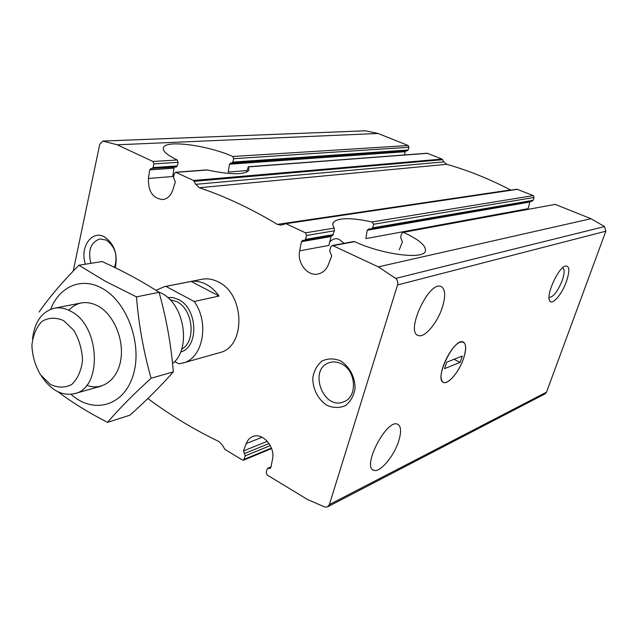 <?xml version="1.0" encoding="UTF-8"?>
<svg xmlns="http://www.w3.org/2000/svg" width="638" height="638" viewBox="0 0 638 638"><rect width="100%" height="100%" fill="white"/><g stroke="black" fill="none" stroke-linecap="round" stroke-linejoin="round"><path stroke-width="0.96" d="M344.193 243.301L338.898 239.218C335.46 237.99 332.382 238.987 329.671 242.225M148.431 178.457L149.715 169.891L174.022 168.161L172.691 176.519L148.431 178.457C148.08 191.432 152.857 198.466 162.754 199.558C167.451 198.865 170.793 195.707 172.762 190.1L175.322 182.005L173.528 177.236L174.397 173.496L175.617 172.252L193.529 180.466L195.802 184.334L199.359 187.724C225.047 196.376 251.045 208.594 277.363 224.393L280.887 225.142L285.96 223.683L305.498 232.822L306.575 235.446L305.482 239.386L304.358 240.502L302.715 240.263L301.431 241.682L299.677 250.822C296.909 263.111 307.731 276.717 318.266 273.949C322.948 272.793 326.337 269.675 328.418 264.571L331.696 256.005L329.671 250.774L330.803 246.802L332.071 245.55L332.988 245.678L378.31 266.867L395.735 278.399C397.586 280.226 398.192 282.411 397.554 284.955L329.375 504.594L327.589 506.843L325.021 507.082L307.827 499.674L267.17 475.023L266.174 472.487L267.163 469.034L267.808 468.236L270.145 468.483L270.911 467.447L272.514 459.224C275.449 446.815 262.433 432.078 252.736 436.591C249.737 437.82 247.576 440.148 246.244 443.562L243.461 450.946L245.295 455.843L243.612 460.165L242.456 460.03L224.847 449.351L222.598 445.356L219.089 441.616C193.88 429.47 170.282 415.21 148.295 398.838L147.841 398.535M246.81 171.311L248.357 166.765L248.924 170.346C244.49 174.979 230.637 174.868 207.374 170.003L206.417 169.939M510.894 190.124L510.512 189.949C489.33 178.911 468.077 170.362 446.736 164.309L443.841 161.869L442.038 159.069L427.149 153.232L248.357 166.757M405.664 150.935L405.21 151.716L229.528 164.213L230.749 162.937L231.849 163.089L232.814 162.092L233.66 158.695L232.774 156.501C208.746 145.616 166.981 139.746 163.575 147.25L163.224 148.806M163.575 147.25C162.004 150.552 166.55 154.795 177.212 159.978L178.146 162.315L177.3 165.92L176.232 166.996L150.935 168.496L149.715 169.891M231.769 163.113L407.18 150.831L408.129 150.002L408.95 147.282L408.208 145.528L378.095 133.47L365.518 130.806M151.988 168.703L153.064 167.595L153.902 163.894L152.953 161.494L117.248 144.802L102.838 141.07L99.735 144.347L73.21 271.102M90.899 263.334C87.741 250.303 90.787 242.161 100.03 238.899L106.386 240.127C115.223 246.635 117.95 255.734 114.577 267.41M530.003 201.52L527.993 209.216M304.358 240.502L332.581 235.629L334.384 230.804L334.224 228.133L332.733 224.743L333.172 222.63C337.741 217.63 350.669 217.406 371.962 221.96L373.756 224.233L372.68 227.854L371.252 228.93L368.9 228.89L367.209 230.262L365.861 238.612L528.12 208.666M371.252 228.946L532.164 201.145L533.105 200.324L534.078 197.469L533.272 195.595L516.916 189.231L285.162 223.563M301.431 241.682L331.074 236.539L328.881 245.431L299.677 250.822M327.589 506.843L545.004 393.893L546.511 392.155L605.853 231.195L604.545 226.57L590.979 218.706L555.204 204.383L402.929 232.431L401.701 233.564L400.592 237.192L402.426 241.938L399.268 249.769M555.204 204.383L402.913 232.415M403.774 232.519C419.756 239.976 426.91 246.308 425.243 251.516C422.388 259.746 381.819 254.355 354.632 241.658L353.731 241.555M341.585 363.891C356.331 370.758 357.719 397.267 343.667 401.812C323.147 410.776 307.979 368.876 329.407 362.647C333.387 361.371 337.446 361.786 341.585 363.891M398.662 441.145C393.957 456.377 379.857 473.069 373.756 470.27C361.515 467.319 386.62 418.688 397.522 424.19C401.158 426.088 401.541 431.735 398.662 441.145M442.389 307.213C437.532 322.788 424.613 338.164 418.321 335.516C404.994 332.605 428.8 280.784 440.93 286.446C445.364 288.807 445.85 295.729 442.389 307.213M404.516 154.946L405.21 151.716M85.452 264.196C79.503 247.56 91.728 229.528 104.457 236.929C114.362 243.876 117.958 254.139 115.247 267.737M340.405 360.789C349.552 366.379 355.366 377.521 355.031 388.909C353.667 396.166 350.414 401.757 345.286 405.688C339.432 408.129 333.347 408.025 327.039 405.377C318.123 399.675 312.556 388.805 312.811 377.704C314.063 370.574 317.174 364.992 322.15 360.949C327.9 358.333 333.985 358.277 340.405 360.789M155.959 290.33L164.628 286.598L201.999 279.277C207.358 278.264 212.733 279.117 218.132 281.852C245.167 293.99 245.925 347.263 219.536 352.67L182.891 363.03L178.688 363.788L174.692 361.491M566.44 281.486C561.895 294.565 551.758 306.184 549.589 300.562C546.056 294.828 557.883 268.423 565.045 266.134C569.559 265.304 570.021 270.424 566.44 281.486M463.619 358.245C458.626 373.924 444.582 388.414 441.759 380.423C437.7 372.991 450.978 345.198 460.014 342.263C465.947 340.963 467.152 346.29 463.619 358.245C459.408 371.236 448.538 384.57 443.705 382.441C433.529 380.216 453.921 337.542 463.068 341.976C466.306 343.738 466.49 349.161 463.619 358.245M247.002 170.577L228.213 172.077L229.528 164.213M562.628 267.761C564.774 269.076 564.622 273.359 562.174 280.608C557.724 291.414 553.433 297.021 549.294 297.42L549.294 297.42M460.157 362.36L462.295 356.036L446.696 362.185L444.542 368.652L460.157 362.36L453.993 359.306M164.628 286.598L165.936 286.382L194.183 301.487C209.822 322.86 202.908 358.58 182.891 363.03M194.183 301.487L219.041 296.056C215.373 290.824 211.058 286.901 206.106 284.285C201.137 281.741 196.161 280.784 191.169 281.438L165.936 286.382M63.537 320.563L73.665 330.157C79.096 339.32 82.047 349.377 82.517 360.31C81.273 370.71 77.7 378.749 71.807 384.443C64.98 388.008 57.771 387.96 50.179 384.315L40.425 374.673C35.265 365.741 32.418 356.004 31.9 345.453C32.969 335.333 36.31 327.318 41.933 321.408C48.568 317.485 55.769 317.206 63.537 320.563M32.546 338.985C34.572 321.863 41.813 311.615 54.262 308.242C59.892 307.181 65.594 308.29 71.368 311.575C100.341 326.257 102.455 388.207 74.662 393.614C62.03 396.23 50.936 390.36 41.39 376.005M158.168 291.733L161.573 293.305C184.621 304.302 191.496 348.938 172.547 363.588M219.041 296.056L191.169 281.438M68.768 310.22C77.15 301.678 86.991 300.307 98.292 306.12C113.652 314.646 124.099 339.185 120.845 359.473C117.767 379.849 102.032 391.254 86.704 385.288M50.697 309.271C59.31 286.518 81.704 276.645 102.192 288.368C127.504 301.902 142.944 345.413 132.959 375.822C123.413 406.534 93.044 414.341 71.009 394.308M58.218 391.907C71.911 402.307 88.347 412.467 107.519 422.372C118.907 409.006 133.43 394.3 151.11 378.262C143.614 351.865 138.725 324.734 136.46 296.869L105.15 281.159L78.913 265.241C62.444 281.868 49.174 297.46 39.101 312.014M78.913 265.241L102.104 261.548C122.799 270.887 141.788 281.143 159.085 292.324C166.351 318.298 171.096 344.799 173.329 371.842C160.848 386.038 146.381 400.489 129.937 415.186L107.519 422.372M151.11 378.262L173.329 371.842M136.46 296.869L159.085 292.324M427.635 153.303L248.565 166.885M207.374 170.003L176.2 172.364M408.129 150.002L232.814 162.092M177.3 165.92L153.064 167.595M178.146 162.315L153.902 163.894M408.95 147.282L233.66 158.695M408.208 145.528L232.774 156.501M177.212 159.978L152.953 161.494M262.13 437.253L246.244 443.562M271.413 448.059L244.338 459.272M270.297 445.579L245.295 455.843M269.076 443.53L244.402 453.594M267.338 441.289L243.461 450.946M270.903 467.487L268.917 468.356M533.272 195.595L371.962 221.96M534.078 197.469L373.756 224.233M334.384 230.804L306.575 235.446M334.224 228.133L305.498 232.822M333.299 234.609L305.482 239.386M533.105 200.324L372.68 227.854M529.755 202.047L367.209 230.262M354.632 241.658L332.988 245.678M517.562 189.311L285.96 223.683M590.979 218.706L378.31 266.867M378.095 133.47L117.248 144.802M442.038 159.069L193.529 180.466M605.853 231.195L397.554 284.955M546.511 392.155L329.375 504.594M365.981 130.79L103.101 141.078M604.545 226.57L395.735 278.399M510.512 189.949L277.363 224.393M446.736 164.309L199.359 187.724M443.841 161.869L195.802 184.334M442.692 159.683L194.335 181.312M167.515 297.42L173.042 297.579L178.56 299.581C197.82 308.648 199.152 347.2 180.57 352.072M169.78 299.525L176.83 301.654C193.194 309.438 196.368 341.521 181.639 349.177M206.417 169.923L175.617 172.252M271.597 448.554L243.612 460.165M271.03 466.833L267.808 468.236M353.731 241.539L332.071 245.55M373.756 470.27L372.744 469.688M418.321 335.516L417.419 335.07M365.749 130.79L102.838 141.07M549.254 299.549L549.589 300.562M333.172 222.63L332.717 224.209M74.662 393.614L101.211 386.11M54.262 308.242L81.337 302.93"/></g></svg>
